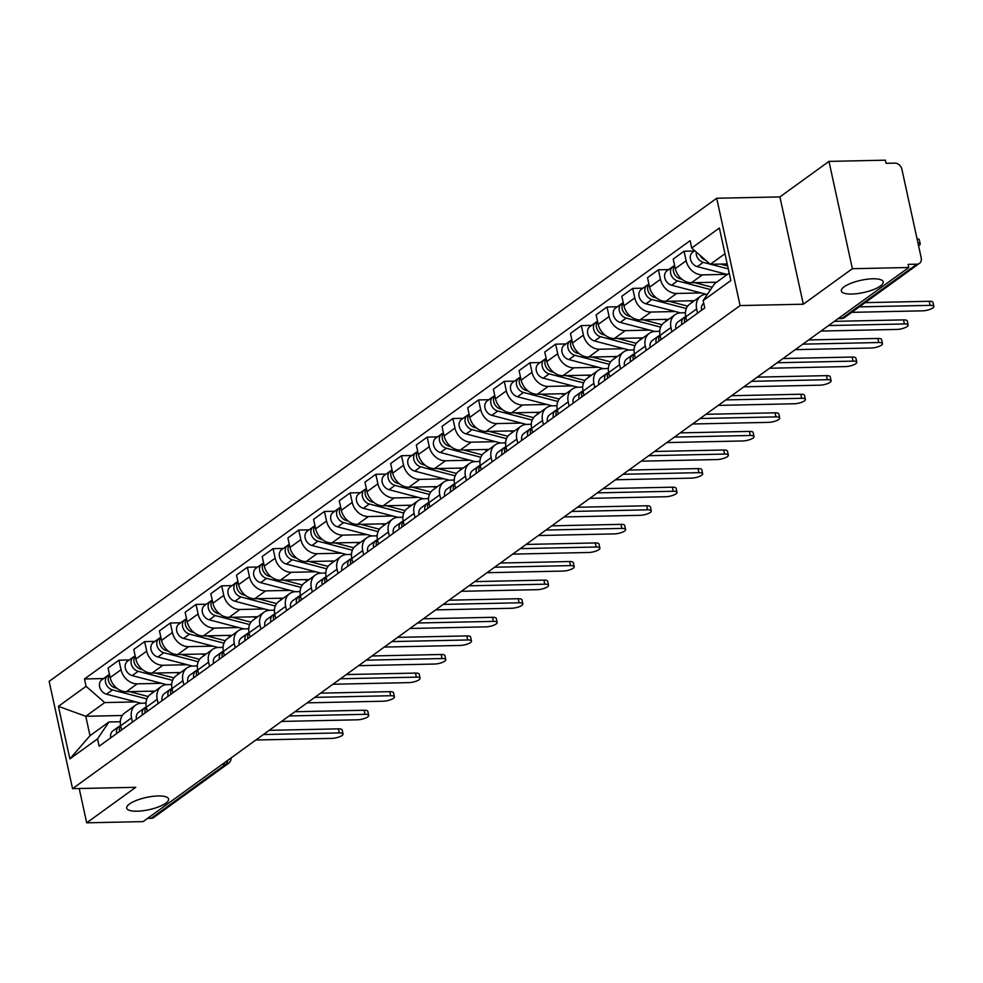 <?xml version="1.0" encoding="UTF-8"?>
<svg xmlns="http://www.w3.org/2000/svg" width="983" height="983" viewBox="0 0 983 983"><rect width="100%" height="100%" fill="white"/><g stroke="black" fill="none" stroke-linecap="round" stroke-linejoin="round"><path stroke-width="1.47" d="M158.177 795.96A21.429 6.267 -12.3 0 1 168.584 799.019A21.429 6.267 -12.3 0 1 158.681 806.834A21.429 6.267 -12.3 0 1 137.104 811.208A21.429 6.267 -12.3 0 1 126.709 808.149A21.429 6.267 -12.3 0 1 136.6 800.334A21.429 6.267 -12.3 0 1 158.177 795.96M872.818 278.791A21.429 6.267 -12.3 0 1 883.213 281.851A21.429 6.267 -12.3 0 1 873.322 289.666A21.429 6.267 -12.3 0 1 851.745 294.04A21.429 6.267 -12.3 0 1 841.337 290.98A21.429 6.267 -12.3 0 1 851.241 283.165A21.429 6.267 -12.3 0 1 872.818 278.791M852.372 268.703L828.976 161.396L779.9 196.907L716.693 198.259L49.15 681.342L72.545 788.661L740.088 305.566L803.308 304.214L852.372 268.703L908.784 267.499L143.1 821.604L86.688 822.82L135.765 787.309L72.545 788.661M828.976 161.396L885.388 160.18L886.064 163.313L894.849 163.129A6.697 5.32 54.1 0 1 901.89 169.26L921.194 257.804A6.697 5.32 54.1 0 1 919.449 263.346L844.852 317.325A6.697 5.32 -125.9 0 1 842.296 318.16L916.881 264.181A6.697 5.32 54.1 0 0 919.449 263.346M222.17 764.393L225.795 764.307A6.697 5.32 -125.9 0 0 228.351 763.484L153.766 817.463A6.697 5.32 -125.9 0 1 151.198 818.298L225.795 764.307A6.697 3.563 -91.2 0 0 227.823 760.289M147.573 818.372L151.198 818.298M79.205 788.513L86.688 822.82M916.881 264.181L908.095 264.366L908.784 267.499M726.744 274.355L702.329 274.871A15.409 12.238 -125.9 0 1 686.146 260.765L684.07 251.218L673.208 259.082L675.284 268.629A15.409 12.238 54.1 0 0 691.454 282.735L716.632 282.195M700.67 296.178L689.796 304.042A15.409 12.238 54.1 0 0 685.79 316.809L696.652 308.945A15.409 12.238 -125.9 0 1 700.67 296.178A15.409 12.238 -125.9 0 1 706.556 294.273L707.441 294.249M696.652 308.945L697.574 313.147M694.391 250.997L684.07 251.218M685.79 316.809L686.712 321.011M701.063 292.934L676.636 293.462A15.409 12.238 -125.9 0 1 660.465 279.344L658.377 269.809L647.514 277.673L649.591 287.208A15.409 12.238 54.1 0 0 665.774 301.326L694.403 300.712M671.88 331.738L670.971 327.523A15.409 12.238 -125.9 0 1 674.977 314.769A15.409 12.238 -125.9 0 1 680.875 312.864L685.434 312.766M668.698 269.588L658.377 269.809M674.977 314.769L664.115 322.633A15.409 12.238 54.1 0 0 660.097 335.4L661.018 339.602M675.37 311.525L650.955 312.053A15.409 12.238 -125.9 0 1 634.772 297.935L632.696 288.4L621.821 296.264L623.91 305.799A15.409 12.238 54.1 0 0 640.08 319.917L668.71 319.303M646.2 350.329L645.278 346.114A15.409 12.238 -125.9 0 1 649.284 333.36A15.409 12.238 -125.9 0 1 655.182 331.443L659.74 331.345M643.017 288.179L632.696 288.4M649.284 333.36L638.422 341.224A15.409 12.238 54.1 0 0 634.416 353.978L635.325 358.193M649.689 330.116L625.262 330.644A15.409 12.238 -125.9 0 1 609.091 316.526L607.003 306.991L596.14 314.855L598.217 324.39A15.409 12.238 54.1 0 0 614.4 338.508L643.029 337.894M620.506 368.92L619.597 364.705A15.409 12.238 -125.9 0 1 623.603 351.951A15.409 12.238 -125.9 0 1 629.489 350.034L634.06 349.936M617.324 306.77L607.003 306.991M623.603 351.951L612.728 359.815A15.409 12.238 54.1 0 0 608.723 372.569L609.644 376.784M623.996 348.707L599.581 349.235A15.409 12.238 -125.9 0 1 583.398 335.117L581.322 325.582L570.447 333.446L572.536 342.981A15.409 12.238 54.1 0 0 588.706 357.099L617.336 356.485M594.826 387.511L593.904 383.296A15.409 12.238 -125.9 0 1 597.91 370.542A15.409 12.238 -125.9 0 1 603.808 368.625L608.366 368.527M591.643 325.361L581.322 325.582M597.91 370.542L587.048 378.406A15.409 12.238 54.1 0 0 583.042 391.16L583.951 395.375M598.303 367.298L573.888 367.814A15.409 12.238 -125.9 0 1 557.717 353.708L555.628 344.161L544.766 352.025L546.843 361.572A15.409 12.238 54.1 0 0 563.026 375.69L591.655 375.076M569.132 406.102L568.223 401.887A15.409 12.238 -125.9 0 1 572.229 389.133A15.409 12.238 -125.9 0 1 578.115 387.216L582.686 387.118M565.95 343.939L555.628 344.161M572.229 389.133L561.354 396.997A15.409 12.238 54.1 0 0 557.349 409.751L558.27 413.966M572.622 385.889L548.207 386.405A15.409 12.238 -125.9 0 1 532.024 372.299L529.948 362.752L519.073 370.616L521.162 380.163A15.409 12.238 54.1 0 0 537.332 394.269L565.962 393.667M543.452 424.693L542.53 420.478A15.409 12.238 -125.9 0 1 546.536 407.724A15.409 12.238 -125.9 0 1 552.434 405.807L556.992 405.709M540.269 362.53L529.948 362.752M546.536 407.724L535.674 415.588A15.409 12.238 54.1 0 0 531.668 428.342L532.577 432.557M546.929 404.48L522.514 404.996A15.409 12.238 -125.9 0 1 506.343 390.89L504.254 381.343L493.392 389.207L495.469 398.754A15.409 12.238 54.1 0 0 511.651 412.86L540.281 412.246M517.758 443.284L516.849 439.069A15.409 12.238 -125.9 0 1 520.855 426.315A15.409 12.238 -125.9 0 1 526.741 424.398L531.312 424.3M514.576 381.121L504.254 381.343M520.855 426.315L509.98 434.179A15.409 12.238 54.1 0 0 505.975 446.933L506.896 451.148M521.248 423.071L496.833 423.587A15.409 12.238 -125.9 0 1 480.65 409.481L478.574 399.934L467.699 407.798L469.788 417.345A15.409 12.238 54.1 0 0 485.958 431.451L514.588 430.837M492.078 461.863L491.156 457.66A15.409 12.238 -125.9 0 1 495.162 444.906A15.409 12.238 -125.9 0 1 501.06 442.989L505.618 442.891M488.895 399.712L478.574 399.934M495.162 444.906L484.3 452.77A15.409 12.238 54.1 0 0 480.294 465.524L481.203 469.739M495.555 441.662L471.14 442.178A15.409 12.238 -125.9 0 1 454.969 428.072L452.88 418.525L442.018 426.389L444.095 435.936A15.409 12.238 54.1 0 0 460.277 450.042L488.907 449.428M466.384 480.454L465.463 476.251A15.409 12.238 -125.9 0 1 469.481 463.484A15.409 12.238 -125.9 0 1 475.367 461.58L479.937 461.482M463.202 418.303L452.88 418.525M469.481 463.484L458.606 471.349A15.409 12.238 54.1 0 0 454.601 484.115L455.522 488.318M469.874 460.241L445.459 460.769A15.409 12.238 -125.9 0 1 429.276 446.651L427.2 437.116L416.325 444.98L418.414 454.515A15.409 12.238 54.1 0 0 434.584 468.633L463.214 468.019M440.703 499.045L439.782 494.83A15.409 12.238 -125.9 0 1 443.788 482.075A15.409 12.238 -125.9 0 1 449.686 480.171L454.244 480.073M437.509 436.894L427.2 437.116M443.788 482.075L432.925 489.939A15.409 12.238 54.1 0 0 428.907 502.706L429.829 506.909M444.181 478.832L419.766 479.36A15.409 12.238 -125.9 0 1 403.583 465.242L401.506 455.707L390.644 463.571L392.721 473.106A15.409 12.238 54.1 0 0 408.903 487.224L437.533 486.61M415.01 517.636L414.089 513.421A15.409 12.238 -125.9 0 1 418.107 500.666A15.409 12.238 -125.9 0 1 423.992 498.75L428.551 498.664M411.828 455.485L401.506 455.707M418.107 500.666L407.232 508.53A15.409 12.238 54.1 0 0 403.227 521.285L404.148 525.5M418.5 497.423L394.072 497.951A15.409 12.238 -125.9 0 1 377.902 483.833L375.825 474.298L364.951 482.161L367.028 491.697A15.409 12.238 54.1 0 0 383.21 505.815L411.84 505.201M389.329 536.226L388.408 532.012A15.409 12.238 -125.9 0 1 392.414 519.257A15.409 12.238 -125.9 0 1 398.312 517.341L402.87 517.242M386.135 474.076L375.825 474.298M392.414 519.257L381.551 527.121A15.409 12.238 54.1 0 0 377.533 539.876L378.455 544.091M392.807 516.014L368.392 516.542A15.409 12.238 -125.9 0 1 352.209 502.424L350.132 492.888L339.27 500.752L341.347 510.288A15.409 12.238 54.1 0 0 357.529 524.406L386.159 523.792M363.636 554.817L362.715 550.603A15.409 12.238 -125.9 0 1 366.733 537.848A15.409 12.238 -125.9 0 1 372.618 535.932L377.177 535.833M360.454 492.667L350.132 492.888M366.733 537.848L355.858 545.712A15.409 12.238 54.1 0 0 351.853 558.467L352.774 562.681M367.126 534.605L342.698 535.133A15.409 12.238 -125.9 0 1 326.528 521.015L324.451 511.467L313.577 519.331L315.654 528.879A15.409 12.238 54.1 0 0 331.836 542.997L360.466 542.383M337.955 573.408L337.034 569.194A15.409 12.238 -125.9 0 1 341.04 556.439A15.409 12.238 -125.9 0 1 346.938 554.523L351.496 554.424M334.761 511.246L324.451 511.467M341.04 556.439L330.177 564.303A15.409 12.238 54.1 0 0 326.159 577.058L327.081 581.272M341.433 553.196L317.017 553.712A15.409 12.238 -125.9 0 1 300.835 539.606L298.758 530.058L287.896 537.922L289.973 547.47A15.409 12.238 54.1 0 0 306.143 561.576L334.785 560.974M312.262 591.999L311.341 587.785A15.409 12.238 -125.9 0 1 315.359 575.03A15.409 12.238 -125.9 0 1 321.244 573.114L325.803 573.015M309.08 529.837L298.758 530.058M315.359 575.03L304.484 582.894A15.409 12.238 54.1 0 0 300.479 595.649L301.4 599.863M315.752 571.787L291.324 572.303A15.409 12.238 -125.9 0 1 275.154 558.197L273.077 548.649L262.203 556.513L264.28 566.061A15.409 12.238 54.1 0 0 280.462 580.167L309.092 579.565M286.569 610.59L285.66 606.376A15.409 12.238 -125.9 0 1 289.666 593.621A15.409 12.238 -125.9 0 1 295.564 591.705L300.122 591.606M283.387 548.428L273.077 548.649M289.666 593.621L278.803 601.485A15.409 12.238 54.1 0 0 274.785 614.24L275.707 618.454M290.059 590.378L265.643 590.894A15.409 12.238 -125.9 0 1 249.461 576.788L247.384 567.24L236.522 575.104L238.599 584.652A15.409 12.238 54.1 0 0 254.769 598.758L283.399 598.143M260.888 629.181L259.967 624.967A15.409 12.238 -125.9 0 1 263.972 612.212A15.409 12.238 -125.9 0 1 269.87 610.296L274.429 610.197M257.706 567.019L247.384 567.24M263.972 612.212L253.11 620.076A15.409 12.238 54.1 0 0 249.104 632.831L250.026 637.045M264.378 608.969L239.95 609.485A15.409 12.238 -125.9 0 1 223.78 595.379L221.691 585.831L210.829 593.695L212.906 603.243A15.409 12.238 54.1 0 0 229.088 617.349L257.718 616.734M235.195 647.76L234.286 643.558A15.409 12.238 -125.9 0 1 238.291 630.791A15.409 12.238 -125.9 0 1 244.177 628.887L248.748 628.788M232.013 585.61L221.691 585.831M238.291 630.791L227.429 638.655A15.409 12.238 54.1 0 0 223.411 651.422L224.333 655.624M238.685 627.547L214.269 628.076A15.409 12.238 -125.9 0 1 198.087 613.957L196.01 604.422L185.136 612.286L187.225 621.834A15.409 12.238 54.1 0 0 203.395 635.94L232.025 635.325M209.514 666.351L208.593 662.149A15.409 12.238 -125.9 0 1 212.598 649.382A15.409 12.238 -125.9 0 1 218.496 647.478L223.055 647.379M206.332 604.201L196.01 604.422M212.598 649.382L201.736 657.246A15.409 12.238 54.1 0 0 197.73 670.013L198.64 674.215M213.004 646.138L188.576 646.667A15.409 12.238 -125.9 0 1 172.406 632.548L170.317 623.013L159.455 630.877L161.531 640.412A15.409 12.238 54.1 0 0 177.714 654.531L206.344 653.916M183.821 684.942L182.912 680.727A15.409 12.238 -125.9 0 1 186.917 667.973A15.409 12.238 -125.9 0 1 192.803 666.056L197.374 665.97M180.639 622.792L170.317 623.013M186.917 667.973L176.043 675.837A15.409 12.238 54.1 0 0 172.037 688.591L172.959 692.806M187.311 664.729L162.895 665.258A15.409 12.238 -125.9 0 1 146.713 651.139L144.636 641.604L133.762 649.468L135.851 659.003A15.409 12.238 54.1 0 0 152.021 673.122L180.651 672.507M158.14 703.533L157.219 699.318A15.409 12.238 -125.9 0 1 161.224 686.564A15.409 12.238 -125.9 0 1 167.122 684.647L171.681 684.549M154.958 641.383L144.636 641.604M161.224 686.564L150.362 694.428A15.409 12.238 54.1 0 0 146.356 707.182L147.266 711.397M161.617 683.32L137.202 683.849A15.409 12.238 -125.9 0 1 121.032 669.73L118.943 660.195L108.081 668.059L110.157 677.594A15.409 12.238 54.1 0 0 126.34 691.713L154.97 691.098M132.447 722.124L131.538 717.909A15.409 12.238 -125.9 0 1 135.543 705.155A15.409 12.238 -125.9 0 1 141.429 703.238L146 703.14M129.264 659.974L118.943 660.195M135.543 705.155L124.669 713.019A15.409 12.238 54.1 0 0 120.663 725.773L121.585 729.988M724.975 253.712L710.34 264.292L727.199 263.935M710.34 264.292L691.7 248.035L719.372 228.007L730.824 280.573L703.164 300.589L714.567 283.694L729.202 273.102M122.273 715.501L85.779 716.288L90.006 735.677L108.941 721.977L97.538 738.884L99.136 746.232L704.774 307.949L703.164 300.589M97.538 738.884L69.867 758.901L58.415 706.335L86.074 686.318L104.714 702.575L85.779 716.288L58.415 706.335M691.7 248.035L690.103 240.675L84.477 678.97L86.074 686.318M716.693 198.259L740.088 305.566M779.9 196.907L803.308 304.214M135.937 701.911L104.714 702.575M108.941 721.977L120.307 721.731M103.584 678.553L84.477 678.97M90.006 735.677L69.867 758.901M703.742 303.268A8.368 6.648 54.1 0 0 701.592 310.247M865.126 302.653L929.23 301.289A7.704 2.249 -12.3 0 1 932.965 302.383L933.85 306.45A7.704 2.249 167.7 0 0 930.115 305.357L859.302 306.868M851.733 312.348L922.533 310.837A7.704 2.249 167.7 0 0 930.287 309.264A7.704 2.249 167.7 0 0 933.85 306.45M727.641 265.975L720.404 264.083M705.647 260.188A8.368 6.648 -125.9 0 1 700.093 255.347M918.577 245.787A7.704 2.249 167.7 0 0 920.211 243.882A7.704 2.249 167.7 0 0 917.925 242.826M728.28 268.912L710.672 264.28M710.193 264.157L703.25 262.338A8.368 6.648 -125.9 0 1 696.259 252.004M727.285 274.49L697.328 266.626A8.368 6.648 -125.9 0 1 690.717 260.114A8.368 6.648 -125.9 0 1 692.634 252.262L694.784 250.714M917.041 238.758A7.704 2.249 -12.3 0 1 919.326 239.815L920.211 243.882M685.569 316.772L685.397 316.833A8.368 6.648 54.1 0 0 683.996 317.558A8.368 6.648 54.1 0 0 681.833 324.537M683.996 317.558L678.073 321.846A8.368 6.648 54.1 0 0 675.899 328.838M834.358 321.355L903.537 319.88A7.704 2.249 -12.3 0 1 907.272 320.974L908.157 325.041A7.704 2.249 167.7 0 0 904.421 323.948L828.534 325.57M685.741 316.551A8.368 6.648 54.1 0 0 684.635 322.522M820.965 331.05L896.852 329.428A7.704 2.249 167.7 0 0 904.606 327.855A7.704 2.249 167.7 0 0 908.157 325.041M659.888 335.363L659.704 335.424A8.368 6.648 54.1 0 0 658.315 336.149A8.368 6.648 54.1 0 0 656.14 343.128M658.315 336.149L652.38 340.437A8.368 6.648 54.1 0 0 650.218 347.417M808.665 339.946L877.856 338.459A7.704 2.249 -12.3 0 1 881.591 339.565L882.476 343.632A7.704 2.249 167.7 0 0 878.741 342.526L802.853 344.161M660.048 335.142A8.368 6.648 54.1 0 0 658.942 341.101M795.272 349.641L871.159 348.019A7.704 2.249 167.7 0 0 878.913 346.446A7.704 2.249 167.7 0 0 882.476 343.632M712.171 287.245L694.711 282.662M682.091 279.356L680.371 278.902A8.368 6.648 -125.9 0 1 674.068 273.237A8.368 6.648 -125.9 0 1 674.608 265.557M716.251 282.477L715.305 282.232M710.586 289.592L677.57 280.929A8.368 6.648 -125.9 0 1 670.947 274.417A8.368 6.648 -125.9 0 1 672.876 266.565A8.368 6.648 -125.9 0 1 674.449 265.779M706.175 294.286L671.635 285.217A8.368 6.648 -125.9 0 1 665.024 278.705A8.368 6.648 -125.9 0 1 666.953 270.853L672.876 266.565M687.67 306.155L669.018 301.253M656.398 297.947L654.678 297.493A8.368 6.648 -125.9 0 1 648.387 291.828A8.368 6.648 -125.9 0 1 648.927 284.148M693.027 301.707L689.624 300.81M686.318 308.551L651.876 299.52A8.368 6.648 -125.9 0 1 645.266 293.008A8.368 6.648 -125.9 0 1 647.195 285.156A8.368 6.648 -125.9 0 1 648.755 284.37M680.494 312.877L645.954 303.808A8.368 6.648 -125.9 0 1 639.331 297.296A8.368 6.648 -125.9 0 1 641.26 289.444L647.195 285.156M634.195 353.954L634.023 354.015A8.368 6.648 54.1 0 0 632.622 354.74A8.368 6.648 54.1 0 0 630.459 361.719M632.622 354.74L626.699 359.028A8.368 6.648 54.1 0 0 624.524 366.008M782.984 358.537L852.163 357.05A7.704 2.249 -12.3 0 1 855.898 358.156L856.783 362.223A7.704 2.249 167.7 0 0 853.047 361.117L777.16 362.752M634.354 353.733A8.368 6.648 54.1 0 0 633.261 359.692M769.591 368.232L845.478 366.598A7.704 2.249 167.7 0 0 853.232 365.025A7.704 2.249 167.7 0 0 856.783 362.223M608.514 372.545L608.33 372.606A8.368 6.648 54.1 0 0 606.941 373.331A8.368 6.648 54.1 0 0 604.766 380.31M606.941 373.331L601.006 377.619A8.368 6.648 54.1 0 0 598.844 384.599M757.291 377.128L826.482 375.641A7.704 2.249 -12.3 0 1 830.217 376.747L831.102 380.814A7.704 2.249 167.7 0 0 827.367 379.708L751.479 381.33M608.674 372.324A8.368 6.648 54.1 0 0 607.568 378.283M743.898 386.823L819.785 385.189A7.704 2.249 167.7 0 0 827.539 383.616A7.704 2.249 167.7 0 0 831.102 380.814M582.821 391.136L582.649 391.197A8.368 6.648 54.1 0 0 581.248 391.91A8.368 6.648 54.1 0 0 579.085 398.901M581.248 391.91L575.325 396.21A8.368 6.648 54.1 0 0 573.15 403.19M731.598 395.719L800.789 394.232A7.704 2.249 -12.3 0 1 804.524 395.338L805.409 399.405A7.704 2.249 167.7 0 0 801.673 398.299L725.786 399.921M582.98 390.915A8.368 6.648 54.1 0 0 581.887 396.874M718.217 405.401L794.104 403.78A7.704 2.249 167.7 0 0 801.858 402.207A7.704 2.249 167.7 0 0 805.409 399.405M661.977 324.734L643.337 319.844M630.717 316.538L628.997 316.084A8.368 6.648 -125.9 0 1 622.694 310.419A8.368 6.648 -125.9 0 1 623.234 302.739M667.334 320.298L663.93 319.401M660.637 327.142L626.196 318.111A8.368 6.648 -125.9 0 1 619.573 311.599A8.368 6.648 -125.9 0 1 621.502 303.735A8.368 6.648 -125.9 0 1 623.075 302.961M654.801 331.468L620.261 322.399A8.368 6.648 -125.9 0 1 613.65 315.887A8.368 6.648 -125.9 0 1 615.579 308.035L621.502 303.735M636.296 343.325L617.643 338.435M605.024 335.129L603.304 334.675A8.368 6.648 -125.9 0 1 597.013 329.01A8.368 6.648 -125.9 0 1 597.553 321.33M641.653 338.889L638.25 337.992M634.944 345.733L600.502 336.702A8.368 6.648 -125.9 0 1 593.892 330.19A8.368 6.648 -125.9 0 1 595.821 322.326A8.368 6.648 -125.9 0 1 597.381 321.552M629.12 350.046L594.58 340.99A8.368 6.648 -125.9 0 1 587.957 334.478A8.368 6.648 -125.9 0 1 589.886 326.626L595.821 322.326M610.603 361.916L591.963 357.026M579.343 353.708L577.623 353.266A8.368 6.648 -125.9 0 1 571.32 347.601A8.368 6.648 -125.9 0 1 571.86 339.921M615.96 357.48L612.556 356.583M609.263 364.324L574.822 355.293A8.368 6.648 -125.9 0 1 568.199 348.768A8.368 6.648 -125.9 0 1 570.128 340.917A8.368 6.648 -125.9 0 1 571.701 340.143M603.427 368.637L568.887 359.581A8.368 6.648 -125.9 0 1 562.276 353.069A8.368 6.648 -125.9 0 1 564.205 345.205L570.128 340.917M557.128 409.727L556.956 409.776A8.368 6.648 54.1 0 0 555.567 410.501A8.368 6.648 54.1 0 0 553.392 417.492M555.567 410.501L549.632 414.801A8.368 6.648 54.1 0 0 547.47 421.781M705.917 414.31L775.095 412.823A7.704 2.249 -12.3 0 1 778.843 413.929L779.728 417.996A7.704 2.249 167.7 0 0 775.992 416.89L700.093 418.512M557.3 409.506A8.368 6.648 54.1 0 0 556.194 415.465M692.524 423.992L768.411 422.371A7.704 2.249 167.7 0 0 776.165 420.798A7.704 2.249 167.7 0 0 779.728 417.996M584.922 380.507L566.269 375.617M553.65 372.299L551.93 371.857A8.368 6.648 -125.9 0 1 545.639 366.192A8.368 6.648 -125.9 0 1 546.179 358.512M590.279 376.071L586.863 375.174M583.57 382.915L549.128 373.872A8.368 6.648 -125.9 0 1 542.518 367.359A8.368 6.648 -125.9 0 1 544.447 359.508A8.368 6.648 -125.9 0 1 546.007 358.734M577.746 387.228L543.206 378.172A8.368 6.648 -125.9 0 1 536.583 371.648A8.368 6.648 -125.9 0 1 538.512 363.796L544.447 359.508M531.447 428.305L531.275 428.367A8.368 6.648 54.1 0 0 529.874 429.092A8.368 6.648 54.1 0 0 527.711 436.083M529.874 429.092L523.951 433.38A8.368 6.648 54.1 0 0 521.776 440.372M680.224 432.889L749.415 431.414A7.704 2.249 -12.3 0 1 753.15 432.508L754.035 436.575A7.704 2.249 167.7 0 0 750.299 435.481L674.412 437.103M531.606 428.096A8.368 6.648 54.1 0 0 530.513 434.056M666.83 442.583L742.73 440.962A7.704 2.249 167.7 0 0 750.484 439.389A7.704 2.249 167.7 0 0 754.035 436.575M559.229 399.098L540.589 394.208M527.969 390.89L526.249 390.435A8.368 6.648 -125.9 0 1 519.946 384.783A8.368 6.648 -125.9 0 1 520.486 377.103M564.586 394.662L561.182 393.765M557.889 401.506L523.447 392.463A8.368 6.648 -125.9 0 1 516.825 385.95A8.368 6.648 -125.9 0 1 518.754 378.099A8.368 6.648 -125.9 0 1 520.326 377.325M552.053 405.819L517.513 396.751A8.368 6.648 -125.9 0 1 510.902 390.239A8.368 6.648 -125.9 0 1 512.831 382.387L518.754 378.099M505.754 446.896L505.581 446.958A8.368 6.648 54.1 0 0 504.193 447.683A8.368 6.648 54.1 0 0 502.018 454.674M504.193 447.683L498.258 451.971A8.368 6.648 54.1 0 0 496.096 458.963M654.543 451.48L723.721 450.005A7.704 2.249 -12.3 0 1 727.469 451.099L728.354 455.166A7.704 2.249 167.7 0 0 724.618 454.072L648.719 455.694M505.926 446.675A8.368 6.648 54.1 0 0 504.82 452.647M641.149 461.174L717.037 459.553A7.704 2.249 167.7 0 0 724.79 457.98A7.704 2.249 167.7 0 0 728.354 455.166M533.548 417.689L514.895 412.799M502.276 409.481L500.556 409.026A8.368 6.648 -125.9 0 1 494.265 403.374A8.368 6.648 -125.9 0 1 494.805 395.682M538.905 413.253L535.489 412.356M532.196 420.097L497.754 411.054A8.368 6.648 -125.9 0 1 491.144 404.541A8.368 6.648 -125.9 0 1 493.073 396.69A8.368 6.648 -125.9 0 1 494.633 395.903M526.372 424.41L491.832 415.342A8.368 6.648 -125.9 0 1 485.209 408.83A8.368 6.648 -125.9 0 1 487.138 400.978L493.073 396.69M480.073 465.487L479.901 465.549A8.368 6.648 54.1 0 0 478.5 466.274A8.368 6.648 54.1 0 0 476.337 473.265M478.5 466.274L472.577 470.562A8.368 6.648 54.1 0 0 470.402 477.554M628.85 470.071L698.041 468.596A7.704 2.249 -12.3 0 1 701.776 469.69L702.661 473.757A7.704 2.249 167.7 0 0 698.925 472.663L623.038 474.285M480.232 465.266A8.368 6.648 54.1 0 0 479.126 471.238M615.456 479.765L691.356 478.143A7.704 2.249 167.7 0 0 699.11 476.571A7.704 2.249 167.7 0 0 702.661 473.757M507.855 436.28L489.215 431.39M476.595 428.072L474.863 427.617A8.368 6.648 -125.9 0 1 468.572 421.953A8.368 6.648 -125.9 0 1 469.112 414.273M513.212 431.832L509.808 430.947M506.515 438.688L472.073 429.645A8.368 6.648 -125.9 0 1 465.451 423.132A8.368 6.648 -125.9 0 1 467.38 415.281A8.368 6.648 -125.9 0 1 468.952 414.494M500.679 443.001L466.139 433.933A8.368 6.648 -125.9 0 1 459.528 427.421A8.368 6.648 -125.9 0 1 461.457 419.569L467.38 415.281M454.379 484.078L454.207 484.14A8.368 6.648 54.1 0 0 452.807 484.865A8.368 6.648 54.1 0 0 450.644 491.844M452.807 484.865L446.884 489.153A8.368 6.648 54.1 0 0 444.721 496.145M603.169 488.662L672.347 487.187A7.704 2.249 -12.3 0 1 676.095 488.281L676.98 492.348A7.704 2.249 167.7 0 0 673.244 491.254L597.345 492.876M454.551 483.857A8.368 6.648 54.1 0 0 453.446 489.829M589.775 498.356L665.663 496.734A7.704 2.249 167.7 0 0 673.416 495.162A7.704 2.249 167.7 0 0 676.98 492.348M428.699 502.669L428.527 502.731A8.368 6.648 54.1 0 0 427.126 503.456A8.368 6.648 54.1 0 0 424.963 510.435M427.126 503.456L421.203 507.744A8.368 6.648 54.1 0 0 419.028 514.736M577.476 507.253L646.667 505.778A7.704 2.249 -12.3 0 1 650.402 506.872L651.287 510.939A7.704 2.249 167.7 0 0 647.551 509.833L571.664 511.467M428.858 502.448A8.368 6.648 54.1 0 0 427.752 508.42M564.082 516.947L639.982 515.325A7.704 2.249 167.7 0 0 647.736 513.753A7.704 2.249 167.7 0 0 651.287 510.939M403.005 521.26L402.833 521.322A8.368 6.648 54.1 0 0 401.433 522.047A8.368 6.648 54.1 0 0 399.27 529.026M401.433 522.047L395.51 526.335A8.368 6.648 54.1 0 0 393.347 533.314M551.795 525.844L620.973 524.357A7.704 2.249 -12.3 0 1 624.709 525.463L625.606 529.53A7.704 2.249 167.7 0 0 621.858 528.424L545.97 530.058M403.177 521.039A8.368 6.648 54.1 0 0 402.072 526.999M538.401 535.538L614.289 533.904A7.704 2.249 167.7 0 0 622.042 532.331A7.704 2.249 167.7 0 0 625.606 529.53M377.325 539.851L377.153 539.913A8.368 6.648 54.1 0 0 375.752 540.638A8.368 6.648 54.1 0 0 373.589 547.617M375.752 540.638L369.817 544.926A8.368 6.648 54.1 0 0 367.654 551.905M526.102 544.435L595.293 542.948A7.704 2.249 -12.3 0 1 599.028 544.054L599.913 548.121A7.704 2.249 167.7 0 0 596.177 547.015L520.29 548.637M377.484 539.63A8.368 6.648 54.1 0 0 376.378 545.59M512.708 554.129L588.608 552.495A7.704 2.249 167.7 0 0 596.362 550.922A7.704 2.249 167.7 0 0 599.913 548.121M351.631 558.442L351.459 558.504A8.368 6.648 54.1 0 0 350.059 559.229A8.368 6.648 54.1 0 0 347.896 566.208M350.059 559.229L344.136 563.517A8.368 6.648 54.1 0 0 341.973 570.496M500.421 563.026L569.599 561.539A7.704 2.249 -12.3 0 1 573.335 562.645L574.232 566.712A7.704 2.249 167.7 0 0 570.484 565.606L494.596 567.228M351.803 558.221A8.368 6.648 54.1 0 0 350.698 564.181M487.027 572.708L562.915 571.086A7.704 2.249 167.7 0 0 570.668 569.513A7.704 2.249 167.7 0 0 574.232 566.712M325.951 577.033L325.778 577.082A8.368 6.648 54.1 0 0 324.378 577.807A8.368 6.648 54.1 0 0 322.203 584.799M324.378 577.807L318.443 582.108A8.368 6.648 54.1 0 0 316.28 589.087M474.728 581.617L543.918 580.13A7.704 2.249 -12.3 0 1 547.654 581.236L548.539 585.303A7.704 2.249 167.7 0 0 544.803 584.197L468.916 585.819M326.11 576.812A8.368 6.648 54.1 0 0 325.004 582.772M461.334 591.299L537.222 589.677A7.704 2.249 167.7 0 0 544.987 588.104A7.704 2.249 167.7 0 0 548.539 585.303M482.174 454.871L463.521 449.968M450.902 446.663L449.182 446.208A8.368 6.648 -125.9 0 1 442.891 440.544A8.368 6.648 -125.9 0 1 443.431 432.864M487.531 450.423L484.115 449.538M480.822 457.279L446.38 448.236A8.368 6.648 -125.9 0 1 439.77 441.723A8.368 6.648 -125.9 0 1 441.699 433.872A8.368 6.648 -125.9 0 1 443.259 433.085M474.998 461.592L440.458 452.524A8.368 6.648 -125.9 0 1 433.835 446.012A8.368 6.648 -125.9 0 1 435.764 438.16L441.699 433.872M456.481 473.462L437.84 468.559M425.221 465.254L423.489 464.799A8.368 6.648 -125.9 0 1 417.197 459.135A8.368 6.648 -125.9 0 1 417.738 451.455M461.838 469.014L458.434 468.117M455.141 475.858L420.699 466.827A8.368 6.648 -125.9 0 1 414.076 460.314A8.368 6.648 -125.9 0 1 416.006 452.463A8.368 6.648 -125.9 0 1 417.578 451.676M449.305 480.183L414.765 471.115A8.368 6.648 -125.9 0 1 408.154 464.603A8.368 6.648 -125.9 0 1 410.083 456.751L416.006 452.463M430.8 492.041L412.147 487.15M399.528 483.845L397.808 483.39A8.368 6.648 -125.9 0 1 391.517 477.726A8.368 6.648 -125.9 0 1 392.057 470.046M436.157 487.605L432.741 486.708M429.448 494.449L395.006 485.418A8.368 6.648 -125.9 0 1 388.396 478.905A8.368 6.648 -125.9 0 1 390.325 471.054A8.368 6.648 -125.9 0 1 391.885 470.267M423.624 498.774L389.084 489.706A8.368 6.648 -125.9 0 1 382.461 483.194A8.368 6.648 -125.9 0 1 384.39 475.342L390.325 471.054M405.107 510.632L386.466 505.741M373.847 502.436L372.115 501.981A8.368 6.648 -125.9 0 1 365.823 496.317A8.368 6.648 -125.9 0 1 366.364 488.637M410.464 506.196L407.06 505.299M403.755 513.04L369.325 504.009A8.368 6.648 -125.9 0 1 362.702 497.496A8.368 6.648 -125.9 0 1 364.632 489.632A8.368 6.648 -125.9 0 1 366.204 488.858M397.931 517.353L363.391 508.297A8.368 6.648 -125.9 0 1 356.78 501.785A8.368 6.648 -125.9 0 1 358.709 493.933L364.632 489.632M379.426 529.223L360.773 524.332M348.154 521.015L346.434 520.572A8.368 6.648 -125.9 0 1 340.143 514.908A8.368 6.648 -125.9 0 1 340.683 507.228M384.783 524.787L381.367 523.89M378.074 531.631L343.632 522.6A8.368 6.648 -125.9 0 1 337.022 516.075A8.368 6.648 -125.9 0 1 338.938 508.223A8.368 6.648 -125.9 0 1 340.511 507.449M372.25 535.944L337.71 526.888A8.368 6.648 -125.9 0 1 331.087 520.376A8.368 6.648 -125.9 0 1 333.016 512.512L338.938 508.223M353.733 547.814L335.092 542.923M322.473 539.606L320.741 539.163A8.368 6.648 -125.9 0 1 314.449 533.499A8.368 6.648 -125.9 0 1 314.99 525.819M359.09 543.378L355.686 542.481M352.381 550.222L317.939 541.178A8.368 6.648 -125.9 0 1 311.328 534.666A8.368 6.648 -125.9 0 1 313.258 526.814A8.368 6.648 -125.9 0 1 314.83 526.04M346.557 554.535L312.016 545.479A8.368 6.648 -125.9 0 1 305.406 538.954A8.368 6.648 -125.9 0 1 307.335 531.103L313.258 526.814M300.257 595.612L300.085 595.673A8.368 6.648 54.1 0 0 298.685 596.398A8.368 6.648 54.1 0 0 296.522 603.39M298.685 596.398L292.762 600.687A8.368 6.648 54.1 0 0 290.587 607.678M449.047 600.195L518.225 598.721A7.704 2.249 -12.3 0 1 521.961 599.814L522.845 603.881A7.704 2.249 167.7 0 0 519.11 602.788L443.222 604.41M300.429 595.403A8.368 6.648 54.1 0 0 299.323 601.363M435.653 609.89L511.541 608.268A7.704 2.249 167.7 0 0 519.294 606.695A7.704 2.249 167.7 0 0 522.845 603.881M328.039 566.405L309.399 561.514M296.78 558.197L295.06 557.742A8.368 6.648 -125.9 0 1 288.756 552.09A8.368 6.648 -125.9 0 1 289.309 544.41M333.397 561.969L329.993 561.072M326.7 568.813L292.258 559.769A8.368 6.648 -125.9 0 1 285.635 553.257A8.368 6.648 -125.9 0 1 287.564 545.405A8.368 6.648 -125.9 0 1 289.137 544.631M320.863 573.126L286.336 564.058A8.368 6.648 -125.9 0 1 279.713 557.545A8.368 6.648 -125.9 0 1 281.642 549.694L287.564 545.405M274.576 614.203L274.404 614.264A8.368 6.648 54.1 0 0 273.004 614.989A8.368 6.648 54.1 0 0 270.829 621.981M273.004 614.989L267.069 619.278A8.368 6.648 54.1 0 0 264.906 626.269M423.354 618.786L492.544 617.312A7.704 2.249 -12.3 0 1 496.28 618.405L497.165 622.472A7.704 2.249 167.7 0 0 493.429 621.379L417.542 623.001M274.736 613.982A8.368 6.648 54.1 0 0 273.63 619.954M409.96 628.481L485.848 626.859A7.704 2.249 167.7 0 0 493.601 625.286A7.704 2.249 167.7 0 0 497.165 622.472M302.359 584.996L283.718 580.105M271.087 576.788L269.367 576.333A8.368 6.648 -125.9 0 1 263.075 570.681A8.368 6.648 -125.9 0 1 263.616 562.989M307.716 580.56L304.312 579.663M301.007 587.404L266.565 578.36A8.368 6.648 -125.9 0 1 259.954 571.848A8.368 6.648 -125.9 0 1 261.883 563.996A8.368 6.648 -125.9 0 1 263.444 563.21M295.183 591.717L260.642 582.649A8.368 6.648 -125.9 0 1 254.019 576.136A8.368 6.648 -125.9 0 1 255.949 568.285L261.883 563.996M248.883 632.794L248.711 632.855A8.368 6.648 54.1 0 0 247.311 633.58A8.368 6.648 54.1 0 0 245.148 640.572M247.311 633.58L241.388 637.869A8.368 6.648 54.1 0 0 239.213 644.86M397.673 637.377L466.851 635.903A7.704 2.249 -12.3 0 1 470.587 636.996L471.471 641.063A7.704 2.249 167.7 0 0 467.736 639.97L391.848 641.592M249.043 632.573A8.368 6.648 54.1 0 0 247.949 638.545M384.279 647.072L460.167 645.45A7.704 2.249 167.7 0 0 467.92 643.877A7.704 2.249 167.7 0 0 471.471 641.063M276.665 603.587L258.025 598.696M245.406 595.379L243.686 594.924A8.368 6.648 -125.9 0 1 237.382 589.259A8.368 6.648 -125.9 0 1 237.923 581.58M282.023 599.151L278.619 598.254M275.326 605.995L240.884 596.951A8.368 6.648 -125.9 0 1 234.261 590.439A8.368 6.648 -125.9 0 1 236.19 582.587A8.368 6.648 -125.9 0 1 237.763 581.801M269.489 610.308L234.949 601.24A8.368 6.648 -125.9 0 1 228.339 594.727A8.368 6.648 -125.9 0 1 230.268 586.876L236.19 582.587M223.202 651.385L223.018 651.446A8.368 6.648 54.1 0 0 221.63 652.171A8.368 6.648 54.1 0 0 219.455 659.163M221.63 652.171L215.695 656.46A8.368 6.648 54.1 0 0 213.532 663.451M371.979 655.968L441.17 654.494A7.704 2.249 -12.3 0 1 444.906 655.587L445.791 659.654A7.704 2.249 167.7 0 0 442.055 658.561L366.168 660.183M223.362 651.164A8.368 6.648 54.1 0 0 222.256 657.135M358.586 665.663L434.474 664.041A7.704 2.249 167.7 0 0 442.227 662.468A7.704 2.249 167.7 0 0 445.791 659.654M250.984 622.178L232.332 617.275M219.713 613.97L217.993 613.515A8.368 6.648 -125.9 0 1 211.701 607.85A8.368 6.648 -125.9 0 1 212.242 600.171M256.342 617.729L252.938 616.845M249.633 624.586L215.191 615.542A8.368 6.648 -125.9 0 1 208.58 609.03A8.368 6.648 -125.9 0 1 210.509 601.178A8.368 6.648 -125.9 0 1 212.07 600.392M243.809 628.899L209.268 619.831A8.368 6.648 -125.9 0 1 202.645 613.318A8.368 6.648 -125.9 0 1 204.575 605.467L210.509 601.178M197.509 669.976L197.337 670.037A8.368 6.648 54.1 0 0 195.936 670.762A8.368 6.648 54.1 0 0 193.774 677.742M195.936 670.762L190.014 675.051A8.368 6.648 54.1 0 0 187.839 682.042M346.299 674.559L415.477 673.085A7.704 2.249 -12.3 0 1 419.213 674.178L420.097 678.245A7.704 2.249 167.7 0 0 416.362 677.152L340.474 678.774M197.669 669.755A8.368 6.648 54.1 0 0 196.575 675.726M332.905 684.254L408.793 682.632A7.704 2.249 167.7 0 0 416.546 681.059A7.704 2.249 167.7 0 0 420.097 678.245M225.291 640.769L206.651 635.866M194.032 632.56L192.312 632.106A8.368 6.648 -125.9 0 1 186.008 626.441A8.368 6.648 -125.9 0 1 186.549 618.762M230.649 636.32L227.245 635.436M223.952 643.177L189.51 634.133A8.368 6.648 -125.9 0 1 182.887 627.621A8.368 6.648 -125.9 0 1 184.816 619.769A8.368 6.648 -125.9 0 1 186.389 618.983M218.115 647.49L183.575 638.422A8.368 6.648 -125.9 0 1 176.965 631.909A8.368 6.648 -125.9 0 1 178.894 624.058L184.816 619.769M171.816 688.567L171.644 688.628A8.368 6.648 54.1 0 0 170.256 689.353A8.368 6.648 54.1 0 0 168.081 696.333M170.256 689.353L164.321 693.642A8.368 6.648 54.1 0 0 162.158 700.621M320.605 693.15L389.796 691.663A7.704 2.249 -12.3 0 1 393.532 692.769L394.416 696.836A7.704 2.249 167.7 0 0 390.681 695.731L314.781 697.365M171.988 688.346A8.368 6.648 54.1 0 0 170.882 694.305M307.212 702.845L383.1 701.223A7.704 2.249 167.7 0 0 390.853 699.65A7.704 2.249 167.7 0 0 394.416 696.836M199.61 659.36L180.958 654.457M168.339 651.151L166.618 650.697A8.368 6.648 -125.9 0 1 160.327 645.032A8.368 6.648 -125.9 0 1 160.868 637.353M204.968 654.911L201.564 654.014M198.259 661.756L163.817 652.724A8.368 6.648 -125.9 0 1 157.206 646.212A8.368 6.648 -125.9 0 1 159.135 638.36A8.368 6.648 -125.9 0 1 160.696 637.574M192.435 666.081L157.894 657.013A8.368 6.648 -125.9 0 1 151.271 650.5A8.368 6.648 -125.9 0 1 153.201 642.649L159.135 638.36M146.135 707.158L145.963 707.219A8.368 6.648 54.1 0 0 144.562 707.944A8.368 6.648 54.1 0 0 142.4 714.924M144.562 707.944L138.64 712.233A8.368 6.648 54.1 0 0 136.465 719.212M294.912 711.741L364.103 710.254A7.704 2.249 -12.3 0 1 367.839 711.36L368.723 715.427A7.704 2.249 167.7 0 0 364.988 714.322L289.1 715.943M146.295 706.937A8.368 6.648 54.1 0 0 145.201 712.896M281.531 721.436L357.419 719.802A7.704 2.249 167.7 0 0 365.172 718.229A7.704 2.249 167.7 0 0 368.723 715.427M173.917 677.938L155.277 673.048M142.658 669.742L140.938 669.288A8.368 6.648 -125.9 0 1 134.634 663.623A8.368 6.648 -125.9 0 1 135.175 655.944M179.275 673.502L175.871 672.605M172.578 680.347L138.136 671.315A8.368 6.648 -125.9 0 1 131.513 664.803A8.368 6.648 -125.9 0 1 133.442 656.939A8.368 6.648 -125.9 0 1 135.015 656.165M166.741 684.672L132.201 675.604A8.368 6.648 -125.9 0 1 125.591 669.091A8.368 6.648 -125.9 0 1 127.52 661.24L133.442 656.939M120.442 725.749L120.27 725.81A8.368 6.648 54.1 0 0 118.882 726.535A8.368 6.648 54.1 0 0 116.707 733.515M118.882 726.535L112.947 730.824A8.368 6.648 54.1 0 0 110.784 737.803M269.231 730.332L338.41 728.845A7.704 2.249 -12.3 0 1 342.158 729.951L343.042 734.018A7.704 2.249 167.7 0 0 339.307 732.913L263.407 734.534M120.614 725.528A8.368 6.648 54.1 0 0 119.508 731.487M255.838 740.015L331.726 738.393A7.704 2.249 167.7 0 0 339.479 736.82A7.704 2.249 167.7 0 0 343.042 734.018M148.236 696.529L129.584 691.639M116.965 688.333L115.244 687.879A8.368 6.648 -125.9 0 1 108.953 682.214A8.368 6.648 -125.9 0 1 109.494 674.535M153.594 692.093L150.178 691.196M146.885 698.938L112.443 689.906A8.368 6.648 -125.9 0 1 105.832 683.382A8.368 6.648 -125.9 0 1 107.761 675.53A8.368 6.648 -125.9 0 1 109.322 674.756M141.06 703.25L106.52 694.195A8.368 6.648 -125.9 0 1 99.897 687.682A8.368 6.648 -125.9 0 1 101.827 679.818L107.761 675.53M126.34 691.713L137.202 683.849M152.021 673.122L162.895 665.258M177.714 654.531L188.576 646.667M203.395 635.94L214.269 628.076M229.088 617.349L239.95 609.485M254.769 598.758L265.643 590.894M280.462 580.167L291.324 572.303M306.143 561.576L317.017 553.712M331.836 542.997L342.698 535.133M357.529 524.406L368.392 516.542M383.21 505.815L394.072 497.951M408.903 487.224L419.766 479.36M434.584 468.633L445.459 460.769M460.277 450.042L471.14 442.178M485.958 431.451L496.833 423.587M511.651 412.86L522.514 404.996M537.332 394.269L548.207 386.405M563.026 375.69L573.888 367.814M588.706 357.099L599.581 349.235M614.4 338.508L625.262 330.644M640.08 319.917L650.955 312.053M665.774 301.326L676.636 293.462M691.454 282.735L702.329 274.871M146.356 707.182L157.219 699.318M172.037 688.591L182.912 680.727M197.73 670.013L208.593 662.149M223.411 651.422L234.286 643.558M249.104 632.831L259.967 624.967M274.785 614.24L285.66 606.376M300.479 595.649L311.341 587.785M326.159 577.058L337.034 569.194M351.853 558.467L362.715 550.603M377.533 539.876L388.408 532.012M403.227 521.285L414.089 513.421M428.907 502.706L439.782 494.83M454.601 484.115L465.463 476.251M480.294 465.524L491.156 457.66M505.975 446.933L516.849 439.069M531.668 428.342L542.53 420.478M557.349 409.751L568.223 401.887M583.042 391.16L593.904 383.296M608.723 372.569L619.597 364.705M634.416 353.978L645.278 346.114M660.097 335.4L670.971 327.523M120.663 725.773L131.538 717.909M135.851 659.003L146.713 651.139M161.531 640.412L172.406 632.548M187.225 621.834L198.087 613.957M212.906 603.243L223.78 595.379M238.599 584.652L249.461 576.788M264.28 566.061L275.154 558.197M289.973 547.47L300.835 539.606M315.654 528.879L326.528 521.015M341.347 510.288L352.209 502.424M367.028 491.697L377.902 483.833M392.721 473.106L403.583 465.242M418.414 454.515L429.276 446.651M444.095 435.936L454.969 428.072M469.788 417.345L480.65 409.481M495.469 398.754L506.343 390.89M521.162 380.163L532.024 372.299M546.843 361.572L557.717 353.708M572.536 342.981L583.398 335.117M598.217 324.39L609.091 316.526M623.91 305.799L634.772 297.935M649.591 287.208L660.465 279.344M675.284 268.629L686.146 260.765M110.157 677.594L121.032 669.73M838.081 318.664L841.067 318.603A6.697 3.563 -91.2 0 0 842.296 318.16L838.659 318.234M930.115 305.357L929.23 301.289M697.328 266.626L703.25 262.338M904.421 323.948L903.537 319.88M878.741 342.526L877.856 338.459M680.371 278.902L681.01 278.435M671.635 285.217L677.57 280.929M654.678 297.493L655.317 297.026M684.512 312.778L685.483 312.078M645.954 303.808L651.876 299.52M853.047 361.117L852.163 357.05M827.367 379.708L826.482 375.641M801.673 398.299L800.789 394.232M628.997 316.084L629.636 315.617M658.819 331.369L659.79 330.669M620.261 322.399L626.196 318.111M603.304 334.675L603.943 334.208M633.138 349.96L634.109 349.26M594.58 340.99L600.502 336.702M577.623 353.266L578.262 352.799M607.445 368.551L608.416 367.851M568.887 359.581L574.822 355.293M775.992 416.89L775.095 412.823M551.93 371.857L552.569 371.39M581.764 387.142L582.735 386.442M543.206 378.172L549.128 373.872M750.299 435.481L749.415 431.414M526.249 390.435L526.888 389.981M556.071 405.733L557.042 405.021M517.513 396.751L523.447 392.463M724.618 454.072L723.721 450.005M500.556 409.026L501.195 408.572M530.378 424.324L531.348 423.612M491.832 415.342L497.754 411.054M698.925 472.663L698.041 468.596M474.863 427.617L475.514 427.163M504.697 442.903L505.667 442.203M466.139 433.933L472.073 429.645M673.244 491.254L672.347 487.187M647.551 509.833L646.667 505.778M621.858 528.424L620.973 524.357M596.177 547.015L595.293 542.948M570.484 565.606L569.599 561.539M544.803 584.197L543.918 580.13M449.182 446.208L449.821 445.741M479.004 461.494L479.974 460.794M440.458 452.524L446.38 448.236M423.489 464.799L424.128 464.332M453.323 480.085L454.293 479.385M414.765 471.115L420.699 466.827M397.808 483.39L398.447 482.923M427.63 498.676L428.6 497.976M389.084 489.706L395.006 485.418M372.115 501.981L372.754 501.514M401.949 517.267L402.919 516.567M363.391 508.297L369.325 504.009M346.434 520.572L347.073 520.105M376.256 535.858L377.226 535.157M337.71 526.888L343.632 522.6M320.741 539.163L321.38 538.696M350.575 554.449L351.545 553.748M312.016 545.479L317.939 541.178M519.11 602.788L518.225 598.721M295.06 557.742L295.699 557.287M324.881 573.04L325.852 572.327M286.336 564.058L292.258 559.769M493.429 621.379L492.544 617.312M269.367 576.333L270.006 575.878M299.201 591.631L300.171 590.918M260.642 582.649L266.565 578.36M467.736 639.97L466.851 635.903M243.686 594.924L244.325 594.469M273.507 610.21L274.478 609.509M234.949 601.24L240.884 596.951M442.055 658.561L441.17 654.494M217.993 613.515L218.631 613.048M247.827 628.801L248.797 628.1M209.268 619.831L215.191 615.542M416.362 677.152L415.477 673.085M192.312 632.106L192.951 631.639M222.133 647.392L223.104 646.691M183.575 638.422L189.51 634.133M390.681 695.731L389.796 691.663M166.618 650.697L167.257 650.23M196.453 665.982L197.423 665.282M157.894 657.013L163.817 652.724M364.988 714.322L364.103 710.254M140.938 669.288L141.577 668.821M170.759 684.573L171.73 683.873M132.201 675.604L138.136 671.315M339.307 732.913L338.41 728.845M115.244 687.879L115.883 687.412M145.066 703.164L146.049 702.464M106.52 694.195L112.443 689.906M228.351 763.484A6.697 6.697 0 0 0 231.128 757.905M841.067 318.603A6.697 6.697 0 0 0 844.852 317.325"/></g></svg>
